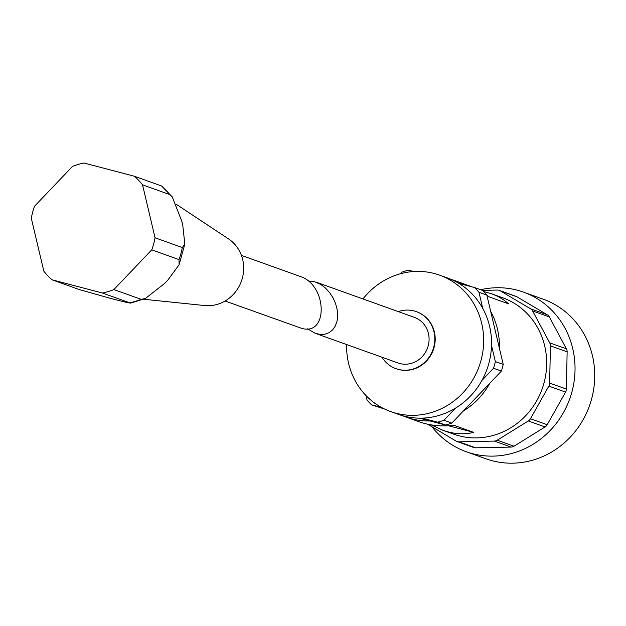 <?xml version="1.0" encoding="UTF-8"?>
<svg xmlns="http://www.w3.org/2000/svg" width="626" height="626" viewBox="0 0 626 626"><rect width="100%" height="100%" fill="white"/><g stroke="black" fill="none" stroke-linecap="round" stroke-linejoin="round"><path stroke-width="0.94" d="M486.856 295.214L489.133 296.873L508.821 303.923L503.367 299.643L497.114 296.082L491.606 293.782L483.468 291.473M431.095 424.851L442.715 430.226L453.693 434.154A72.467 68.015 -70.3 0 0 542.163 388.879A72.467 68.015 -70.3 0 0 502.576 297.71L491.606 293.782M451.346 279.501A72.467 68.015 109.7 0 1 455.329 280.784L471.934 286.849M455.329 280.784A72.467 68.015 109.7 0 1 464.469 284.893M486.825 295.081L478.953 292.264A78.727 73.884 -70.3 0 0 474.438 287.506L482.31 290.331A78.727 73.884 -70.3 0 1 486.825 295.081L490.667 311.302A72.467 68.015 109.7 0 1 499.392 348.205L503.226 364.426L495.354 361.601A78.727 73.884 -70.3 0 1 493.531 368.26L481.934 380.428A72.467 68.015 -70.3 0 0 491.52 345.388L495.354 361.601M503.226 364.426A78.727 73.884 -70.3 0 1 501.403 371.085L489.806 383.253A72.467 68.015 109.7 0 1 463.404 410.938L451.808 423.106L443.928 420.281A78.727 73.884 -70.3 0 1 437.59 422.182L422.159 418.137A72.467 68.015 -70.3 0 0 455.532 408.113L443.928 420.281M451.808 423.106A78.727 73.884 -70.3 0 1 445.469 425.007L430.031 420.954A72.467 68.015 109.7 0 1 406.446 417.229A72.467 68.015 109.7 0 1 402.557 415.687M442.715 430.226C453.623 434.076 463.944 434.788 473.679 432.378L453.991 425.328C441.22 426.65 429.686 425.5 419.389 421.869L406.446 417.229M482.349 290.37L497.365 290.057A6.057 5.681 109.7 0 1 500.213 290.808L530.551 308.806A6.057 5.681 109.7 0 1 532.609 310.958L549.698 342.852A6.057 5.681 109.7 0 1 550.403 345.842L549.659 383.089A6.057 5.681 109.7 0 1 548.838 386.109L530.465 418.731A6.057 5.681 109.7 0 1 528.328 420.969L497.24 440.219A6.057 5.681 109.7 0 1 494.368 441.087L458.905 441.815A6.057 5.681 109.7 0 1 456.057 441.064L427.621 424.201M384.567 409.021L371.594 404.865A78.727 73.884 -70.3 0 1 367.071 400.108L365.999 395.577M413.567 271.535L408.434 270.189A78.727 73.884 -70.3 0 0 402.095 272.091L400.546 273.719M445.469 425.007L437.59 422.182M501.403 371.085L493.531 368.26M478.953 292.264L482.787 308.477A72.467 68.015 -70.3 0 0 458.999 283.461L474.438 287.506M381.563 407.479L371.594 404.865M307.452 328.814L315.308 333.329L320.222 334.44L324.902 334.221L329.12 332.664L332.664 329.855L335.348 325.943L337.054 321.115L337.672 315.614L337.195 309.714L335.63 303.712L333.063 297.913L329.628 292.608L325.481 288.062L320.848 284.494L314.142 281.536L308.055 280.964M315.308 333.329L398.011 362.963A24.226 22.732 -70.3 0 0 427.581 347.821A24.226 22.732 -70.3 0 0 414.349 317.351L315.95 282.091M346.624 344.55A72.467 68.015 -70.3 0 0 390.694 411.587A72.467 68.015 -70.3 0 0 479.164 366.304A72.467 68.015 -70.3 0 0 439.585 275.143A72.467 68.015 -70.3 0 0 434.256 273.492A72.467 68.015 -70.3 0 0 362.97 298.938M390.694 411.587L398.566 414.412A72.467 68.015 -70.3 0 0 422.159 418.137M455.532 408.113A72.467 68.015 -70.3 0 0 481.934 380.428M491.52 345.388A72.467 68.015 -70.3 0 0 482.787 308.477M458.999 283.461A72.467 68.015 -70.3 0 0 447.457 277.967L439.585 275.143M396.164 368.73A30.283 28.42 -70.3 0 0 396.36 368.8A30.283 28.42 -70.3 0 0 433.325 349.879A30.283 28.42 -70.3 0 0 416.791 311.795A30.283 28.42 -70.3 0 0 416.595 311.725M381.962 357.211A30.283 28.42 -70.3 0 0 395.968 368.659A30.283 28.42 -70.3 0 0 432.934 349.738A30.283 28.42 -70.3 0 0 416.392 311.654A30.283 28.42 -70.3 0 0 414.169 310.958A30.283 28.42 -70.3 0 0 398.3 311.599M430.031 420.954L419.365 418.152M489.806 383.253L463.404 410.938M490.667 311.302L499.392 348.205M499.29 290.37L516.02 296.364A6.057 5.681 109.7 0 1 516.943 296.802L547.288 314.8A6.057 5.681 109.7 0 1 549.338 316.959L566.428 348.846A6.057 5.681 109.7 0 1 567.133 351.835L566.397 389.082A6.057 5.681 109.7 0 1 565.568 392.103L547.194 424.725A6.057 5.681 109.7 0 1 545.058 426.971L513.977 446.221A6.057 5.681 109.7 0 1 511.098 447.081L475.635 447.809A6.057 5.681 109.7 0 1 473.71 447.496L456.98 441.502M431.979 426.783A84.784 79.572 -70.3 0 0 466.268 451.745L485.956 458.803A84.784 79.572 -70.3 0 0 589.457 405.82A84.784 79.572 -70.3 0 0 543.149 299.165L523.461 292.115A84.784 79.572 -70.3 0 0 517.232 290.182A84.784 79.572 -70.3 0 0 480.635 289.728M466.268 451.745A84.784 79.572 -70.3 0 0 569.77 398.77A84.784 79.572 -70.3 0 0 523.461 292.115M448.459 425.758L473.679 432.378M241.425 255.392L300.198 276.449C327.406 284.893 328.564 336.694 301.364 328.243L225.078 301.004M142.532 184.834L155.06 237.794A66.614 62.522 109.7 0 1 151.766 249.837L113.877 289.572A66.614 62.522 109.7 0 1 102.406 293.015L52.005 279.783A66.614 62.522 109.7 0 1 43.828 271.183L31.3 218.224A66.614 62.522 109.7 0 1 34.594 206.181L72.475 166.446A66.614 62.522 109.7 0 1 83.947 163.003L134.355 176.235A66.614 62.522 109.7 0 1 142.532 184.834L169.771 194.592L172.197 196.791L181.712 220.986A60.605 56.88 -70.3 0 1 182.808 225.626L184.819 244.023L182.291 247.552A66.614 62.522 109.7 0 1 178.997 259.602L179.091 264.782L167.948 279.955A60.605 56.88 -70.3 0 1 164.63 283.437L145.381 298.524L141.116 299.33A66.614 62.522 109.7 0 1 129.645 302.773L130.396 303.148L145.381 298.532M52.005 279.783L79.236 289.541L108.462 297.812A60.605 56.88 -70.3 0 0 110.661 298.438A60.605 56.88 -70.3 0 0 112.876 298.97C125.216 302.201 130.811 303.469 129.645 302.773L102.406 293.015M113.877 289.572L141.116 299.33M134.355 176.235L161.594 185.992A66.614 62.522 109.7 0 1 169.771 194.592M155.06 237.794L182.291 247.552M151.766 249.837L178.997 259.602M172.197 196.791L161.594 185.992M176.203 204.248L228.482 238.882A36.339 34.101 109.7 0 1 241.425 281.129A36.339 34.101 109.7 0 1 204.6 305.543L143.714 299.251M108.462 297.812L112.876 298.97M164.63 283.437L167.948 279.955M182.808 225.626L181.712 220.986M475.635 447.809L458.905 441.815M511.098 447.081L494.368 441.087M513.977 446.221L497.24 440.219M545.058 426.971L528.328 420.969M547.194 424.725L530.465 418.731M565.568 392.103L548.838 386.109M566.397 389.082L549.659 383.089M567.133 351.835L550.403 345.842M566.428 348.846L549.698 342.852M549.338 316.959L532.609 310.958M547.288 314.8L530.551 308.806M516.943 296.802L500.213 290.808M416.791 311.795L416.392 311.654M396.36 368.8L395.968 368.659M184.787 244.289L179.091 264.782"/></g></svg>
